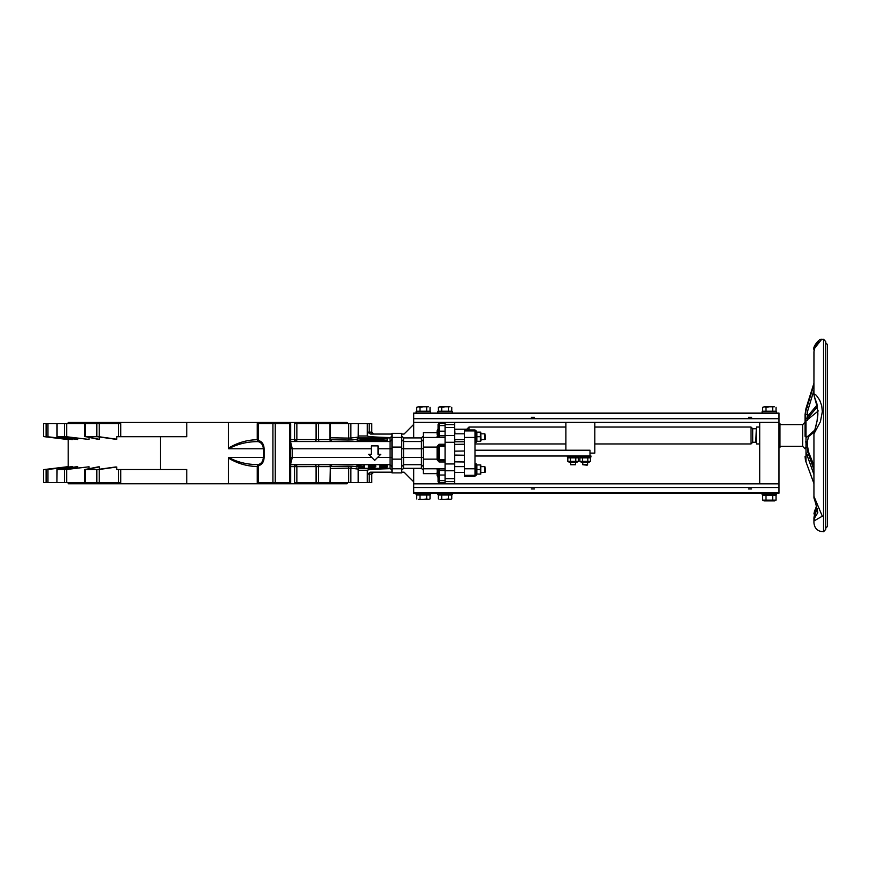 <?xml version="1.0" encoding="UTF-8"?>
<svg xmlns="http://www.w3.org/2000/svg" width="871" height="871" viewBox="0 0 871 871"><rect width="100%" height="100%" fill="white"/><g stroke="black" fill="none" stroke-linecap="round" stroke-linejoin="round"><path stroke-width="1.31" d="M258.371 482.556L258.371 466.508L257.261 466.508L257.261 482.556L290.587 482.556M258.371 466.508L258.894 465.56A0.969 0.762 78.3 0 0 258.121 464.613L257.261 466.508C247.016 466.323 237.435 463.524 228.496 458.081L228.496 483.753L186.786 483.753L186.786 469.523L116.779 469.523L116.779 467.019L115.331 467.008L97.334 469.523L86.229 469.523L97.334 469.523M258.894 465.56C262.117 464.548 263.859 461.848 264.12 457.46L263.347 457.46C263.096 461.336 261.354 463.72 258.121 464.613C247.244 464.602 237.424 462.229 228.638 457.46L228.496 458.081M264.12 457.46L264.12 448.772C263.859 444.384 262.117 441.673 258.894 440.661A0.969 0.762 -78.3 0 1 258.121 441.619C261.354 442.512 263.096 444.896 263.347 448.772L263.347 457.46L228.638 457.46M258.894 440.661L258.371 439.724L257.261 439.724L258.121 441.619C247.244 441.619 237.424 444.003 228.638 448.772L264.12 448.772M258.371 439.724L258.371 423.676L257.261 423.676L257.261 439.724C247.016 439.899 237.435 442.708 228.496 448.14L228.638 448.772M258.371 423.676L272.917 423.676L272.917 482.556M438.069 474.575A0.969 0.958 -0 0 0 437.1 473.606L437.1 473.628A0.969 0.969 0 0 1 438.069 474.586L438.069 474.586A0.969 0.969 0 0 0 437.1 473.628L423.35 473.628L423.35 432.604L437.1 432.702A0.969 0.958 180 0 0 438.069 431.744M438.069 474.488A0.969 0.958 -0 0 0 437.1 473.53L437.1 475.479L438.069 475.479M779.001 487.52L779.001 493.171L413.703 493.171L413.703 487.52L779.001 487.52L779.001 483.83L413.703 483.83L413.703 468.315M454.716 483.83L445.07 483.514L445.07 422.707L454.716 422.391M439.038 471.701L437.1 471.864A0.969 0.958 180 0 1 438.069 472.822M437.1 472.605A0.969 0.958 180 0 1 438.069 473.563L437.1 471.864M437.1 469.066A0.969 0.958 180 0 1 438.069 470.024L439.038 468.903L437.1 469.066L437.1 470.144A0.969 0.958 180 0 1 438.069 471.102L437.1 470.144M438.069 470.253L438.069 476.764M437.1 446.594L438.069 446.551A1.111 1.013 -125.1 0 1 438.069 446.475L439.038 444.254L437.111 446.475A1.666 1.633 74 0 0 437.1 446.594L438.069 447.084M423.35 447.084L437.1 447.084L437.1 459.627L438.069 459.681A1.111 1.013 -54.9 0 0 438.069 459.746L437.111 459.757L439.038 461.968L438.069 459.746A0.969 0.947 -0 0 0 439.038 460.628L439.038 444.254L445.07 444.254M438.069 446.551L438.069 459.681M437.1 437.166L439.038 437.318L438.069 436.197A0.969 0.958 180 0 1 437.1 437.166L437.1 436.088A0.969 0.958 180 0 0 438.069 435.119L437.449 436.023M437.1 433.627L437.1 433.627A0.969 0.958 180 0 0 438.069 432.658L437.1 434.368A0.969 0.958 180 0 0 438.069 433.41M438.069 431.711L438.069 430.916L437.1 432.604L437.1 430.753L438.069 431.363L438.069 430.753M779.001 483.83L779.001 422.391L413.703 422.391L413.703 437.917M438.069 477.047L438.069 481.826L438.069 477.047M438.069 430.916L438.069 436.197M438.069 435.892L439.038 435.729L439.038 431.189L438.069 431.363L438.069 424.406L438.069 429.185M371.068 434.052A1.927 1.894 90 0 1 369.184 432.125L367.322 432.125L370.6 434.052L391.983 434.052M391.983 472.18L370.6 472.18L367.322 474.107L371.732 474.107L371.732 482.556L369.184 482.556L369.184 474.107A1.927 1.894 -90 0 1 371.068 472.18M357.241 438.755L372.2 440.051L387.16 438.755L387.16 440.486L357.241 440.486L357.241 438.755M366.909 439.931L366.909 439.322M377.491 439.931L377.491 439.322M357.241 440.486L357.241 441.445L387.16 441.445L387.16 440.486M372.2 439.539L358.602 438.755L385.788 438.755L372.2 440.051M359.113 467.27L364.252 467.248L359.113 467.019M360.507 467.096L364.372 467.008L360.496 467.204M356.99 466.366L356.99 467.335M360.986 466.312L356.99 466.431L364.111 466.333L362.086 466.943M360.431 466.682L359.037 466.834L360.431 466.616M362.064 466.323L360.986 466.431M360.986 465.974L356.99 465.985L360.986 465.854M364.47 465.974L364.47 465.016L360.746 464.809L356.99 465.016L356.99 465.985M372.45 465.865L374.519 465.865L372.45 465.92M371.231 465.865L368.498 465.865L368.498 464.82L375.739 464.82L375.63 466.018L371.231 465.92M368.498 465.789L375.739 465.789L370.883 466.431L375.739 466.508L368.498 466.421M386.005 467.074L380.921 467.074L386.005 467.074M386.408 467.161L379.767 467.389L386.419 467.302M386.419 466.007L387.16 466.105L387.16 467.074M381.89 466.693L387.04 466.66L381.89 466.54M379.887 465.735L379.767 466.747M379.887 466.279L379.887 464.82L387.127 464.82L386.996 466.018L379.887 465.941L387.127 465.789L382.271 466.464L387.127 466.54L379.887 466.453M379.887 466.203L387.127 466.203M381.117 465.865L385.907 465.865L381.117 465.931M386.005 467.389L380.921 467.389L386.005 467.389M368.498 466.257L375.739 466.17M368.498 466.704L375.771 466.714L368.498 466.508M375.739 465.756L375.771 466.714M374.617 467.041L369.533 467.041L374.617 467.041M375.02 467.128L368.379 467.041L375.02 467.128M368.498 466.029L368.379 467.041M332.167 464.7L330.436 466.704L331.742 464.896M290.674 464.7L390.056 464.7L390.056 468.315L358.569 468.315M401.64 434.052L404.046 434.052L413.703 424.406M413.703 481.826L404.046 472.18L401.64 472.18M347.104 423.676L347.104 422.468L186.786 422.468L186.786 436.709L116.779 436.709L116.779 439.213L115.331 439.224L97.334 436.709L86.229 436.709L97.334 436.709M68.319 439.605L67.013 439.441L68.493 439.158M65.216 436.709L58.085 436.709L65.216 436.709L89.06 439.43L66.686 436.763L57.083 436.589L77.671 439.528M76.975 466.693L57.682 469.469M72.064 466.66L47.045 469.523M68.493 467.063L44.857 469.469L67.013 466.791M72.652 467.324L72.652 466.66L44.857 469.469M77.748 468.021L77.748 466.704L58.085 469.523L65.216 469.523L89.06 466.791L66.686 469.469L57.083 469.643L56.92 482.556L120.731 482.556L120.731 469.523M89.06 468.696L89.06 466.791M99.468 469.219L99.468 466.878L98.238 466.867L85.195 469.469M160.547 436.709L160.547 469.523M116.779 439.213L99.218 436.763L85.347 436.589L98.238 439.354L99.468 439.343L99.468 437.002M89.06 439.43L89.06 437.536M58.085 436.709L77.748 439.528L77.748 438.211M47.045 436.709L72.064 439.572L72.652 438.908M72.652 439.561L46.098 436.589L67.013 439.441M44.584 436.709L68.493 439.605M47.959 436.763L47.959 423.676L57.083 423.676L57.083 436.589L57.682 436.763M66.686 436.763L66.686 423.676L84.846 423.676L84.846 436.643M86.229 436.709L99.468 439.343M99.218 436.763L99.218 423.676L85.347 423.676L85.195 436.763M99.218 423.676L118.423 423.676L118.423 436.709M120.731 436.709L120.731 423.676L118.423 423.676M228.496 422.468L228.496 448.14M68.178 482.556L68.178 483.753L186.786 483.753M186.786 422.468L68.178 422.468L68.178 423.676M116.779 467.019L99.218 469.469L85.347 469.643L85.347 482.556M99.468 466.878L86.229 469.523M68.493 466.627L44.584 469.523M65.216 469.523L58.085 469.523M43.55 423.676L43.55 436.589L43.561 423.676L46.098 423.676L46.098 436.589M47.959 423.676L46.098 423.676M66.686 423.676L56.92 423.676L56.92 436.611M228.496 483.753L347.104 483.753L347.104 482.556M290.674 466.627L294.55 466.638A1.927 1.198 92.6 0 1 295.748 464.711A1.927 1.111 -92.3 0 1 296.859 466.638L316.064 466.627A1.927 1.111 90 0 0 314.954 464.7M314.954 441.532A1.927 1.111 90 0 0 316.064 439.605L296.859 439.594A1.927 1.111 -87.7 0 1 295.748 441.521A1.927 1.198 87.4 0 1 294.55 439.594L295.552 441.532M390.393 468.663C375.532 469.055 367.845 469.578 367.322 470.242L367.322 482.556L369.184 482.556M359.015 467.477A1.927 1.764 -82.7 0 0 358.199 469.077L358.199 469.262M356.99 466.791L352.505 466.301A1.927 1.677 -84.2 0 0 350.828 468.228L358.199 469.077L358.199 482.556L367.322 482.556M352.505 466.301L348.03 466.203A1.927 0.566 -91 0 1 348.596 468.13L350.828 468.228L350.828 482.556L358.362 482.556L358.362 469.164L359.777 467.335M295.988 464.7L297.174 466.627M331.535 441.325A1.927 1.579 -85.3 0 1 331.513 441.325L330.436 439.528L332.167 441.532M295.988 441.532L297.174 439.605M330.447 439.713L348.03 440.029A1.927 0.566 91 0 0 348.596 438.102L330.436 437.775M348.03 440.029L352.505 439.92A1.927 1.677 84.2 0 1 350.828 437.993L348.596 438.102L348.596 423.676L329.935 423.676L329.935 439.605L316.064 439.605L316.064 423.676L294.55 423.676L294.55 439.594L296.859 439.594L296.859 423.676M359.026 438.755A1.927 1.764 82.7 0 1 358.199 437.155L350.828 437.993L350.828 423.676L367.322 423.676L367.322 435.979C367.845 436.643 375.532 437.177 390.393 437.569M358.199 436.97L358.362 423.676L358.362 437.057L359.777 438.897M290.674 463.982L292.264 457.46L290.674 457.46M371.786 457.46L292.264 457.46L292.264 448.772L290.674 442.25M295.552 464.7L294.278 466.627M290.674 441.532L390.056 441.532L390.056 464.7L391.983 466.627M391.983 470.242L390.056 468.315M296.859 482.556L296.859 466.638L294.55 466.638L294.55 482.556L350.828 482.556M423.35 439.605L421.422 441.532L421.422 437.917L423.35 435.979M423.35 470.242L421.422 468.315L403.567 468.315L403.567 464.7L421.422 464.7L421.422 468.315M423.35 466.627L421.422 464.7L421.422 441.532L403.567 441.532L403.567 437.917L401.64 435.979M391.983 437.438L391.983 472.899L401.64 472.899L401.64 433.333L391.983 433.333L391.983 437.438L401.64 437.438M403.567 468.315L401.64 470.242M401.64 439.605L403.567 441.532L403.567 448.772L423.35 448.772M401.64 466.627L403.567 464.7L403.567 448.772L401.64 448.772M421.422 437.917L403.567 437.917M391.983 439.605L390.056 441.532L390.056 437.917L391.983 435.979M378.058 445.876L378.058 454.324L380.714 454.324L374.682 460.356L368.651 454.324L371.296 454.324L371.296 445.876L378.058 445.876M369.184 423.676L371.732 423.676L371.721 432.125L369.184 432.125L369.184 423.676L367.322 423.676M390.056 437.917L358.569 437.917M350.828 423.676L348.596 423.676M319.766 441.532A1.927 1.296 90 0 1 318.459 439.605L318.459 423.676L329.935 423.676M318.459 423.676L316.064 423.676M290.587 423.676L289.705 423.676L289.705 482.556M275.247 482.556L275.247 423.676L272.917 423.676M275.247 423.676L289.705 423.676M43.55 482.556L43.55 469.643L43.55 482.556L56.92 482.556L56.92 469.621M454.716 422.707L454.716 424.645L445.07 424.645M454.716 424.645L454.716 481.587L445.07 481.587L454.716 481.587L454.716 483.514M534.5 488.936L531.288 488.936L534.5 488.936M751.651 488.936L748.45 488.936L751.651 488.936M413.703 483.83L413.703 487.52M534.5 417.296L531.288 417.296L534.5 417.296M751.651 417.296L748.45 417.296L751.651 417.296M779.001 413.061L779.001 418.701L413.703 418.701L413.703 413.061L779.001 413.061M413.703 422.391L413.703 418.701M779.001 422.391L779.001 418.701M474.989 461.064L474.989 463.524M474.989 430.895L474.989 429.947L464.374 429.947L464.374 476.274L474.989 476.274L474.989 430.895L464.374 430.895M464.374 444.243L454.716 444.384M464.374 451.004L454.716 451.145M464.374 461.978L454.716 461.837M464.374 455.228L454.716 455.087M474.989 456.012L590.005 456.012L590.005 450.22L474.989 450.22M776.594 494.619L776.594 493.171L776.594 494.619L762.114 494.619L762.114 493.171L762.114 494.619M452.299 494.619L452.299 493.171L452.299 494.619L437.83 494.619L437.83 493.171L437.83 494.619M430.59 494.619L430.59 493.171L430.59 494.619L416.109 494.619L416.109 493.171L416.109 494.619M776.594 413.061L776.594 411.613L762.114 411.613L762.114 413.061M452.299 413.061L452.299 411.613L437.83 411.613L437.83 413.061M430.59 413.061L430.59 411.613L416.109 411.613L416.109 413.061M440.051 499.442L445.07 499.442L440.051 499.442M448.413 498.92L450.078 499.442L445.07 499.442L448.413 498.92L448.413 495L451.755 495L451.755 498.92L450.078 499.442L451.755 498.92M441.728 498.92L441.728 495L438.374 495L438.374 498.92M441.728 495L448.413 495M418.33 499.442L423.35 499.442L418.33 499.442M426.692 498.92L428.369 499.442L423.35 499.442L426.692 498.92L426.692 495L430.034 495L430.034 498.92L428.369 499.442L430.034 498.92M420.007 498.92L420.007 495L416.665 495L416.665 498.92M420.007 495L426.692 495M428.369 406.79L423.35 406.79L428.369 406.79M420.007 407.301L418.33 406.79L423.35 406.79L420.007 407.301L420.007 411.232L416.665 411.232L416.665 407.301L418.33 406.79L416.665 407.301M426.692 407.301L426.692 411.232L430.034 411.232L430.034 407.301M426.692 411.232L420.007 411.232M450.078 406.79L445.07 406.79L450.078 406.79M441.728 407.301L440.051 406.79L445.07 406.79L441.728 407.301L441.728 411.232L438.374 411.232L438.374 407.301L440.051 406.79L438.374 407.301M448.413 407.301L448.413 411.232L451.755 411.232L451.755 407.301M448.413 411.232L441.728 411.232M774.373 406.79L769.354 406.79L774.373 406.79M766.012 407.301L764.335 406.79L769.354 406.79L766.012 407.301L766.012 411.232L762.669 411.232L762.669 407.301L764.335 406.79L762.669 407.301M772.697 407.301L772.697 411.232L776.039 411.232L776.039 407.301M772.697 411.232L766.012 411.232M772.697 500.117L772.697 495.381L776.039 495.381L776.039 500.117L774.711 500.89L763.998 500.89L762.669 500.117L776.039 500.117L774.711 500.89M772.697 495.381L762.669 495.381L762.669 500.117M776.039 495.381L774.711 494.619M766.012 500.117L766.012 495.381M481.021 466.627L484.875 466.627L484.875 472.42L481.021 472.42M484.875 472.42L485.463 471.897L484.875 466.627M481.021 433.812L484.875 433.812L484.875 439.605L481.021 439.605M484.875 439.605L485.463 439.082L484.875 433.812M474.989 475.316L476.197 475.316L476.197 463.731L474.989 463.731M474.989 442.501L476.197 442.501L476.197 430.916L474.989 430.916M480.357 474.107L480.357 464.94L476.851 464.94L476.851 474.107L480.357 474.107M480.77 464.94L480.77 474.107M480.357 469.523L476.851 469.523M480.77 432.125L481.021 440.857M480.357 441.292L480.357 432.125L476.851 432.125L476.851 441.292L480.357 441.292M480.357 436.709L476.851 436.709M759.708 422.391L759.708 483.83M759.708 443.949L756.322 443.949L756.322 427.051L759.708 427.051M756.322 428.26L755.843 442.261L752.707 442.261L752.707 428.739L751.02 427.051L594.828 427.051M454.956 433.812L454.716 429.468M454.716 441.532L454.956 439.605M466.78 429.947L466.78 429.229L454.956 429.229M752.707 442.261L751.02 443.949L751.02 427.051M468.957 429.947L468.957 427.051L565.878 427.051M590.005 456.012L590.974 456.012L590.974 456.916L579.389 456.916L579.389 456.012M590.974 456.916L579.389 456.916M590.473 461.38L589.329 462.044L581.033 462.044L579.879 461.38L590.473 461.38L590.473 457.874L579.879 457.874L581.033 457.221M587.827 461.38L587.827 457.874M582.536 461.38L582.536 457.874M579.879 461.38L579.879 457.874M779.001 423.437L779.97 423.437L779.97 447.563L779.001 447.563M805.065 436.317L805.065 414.498L805.065 436.317M805.065 422.228L802.648 424.645L802.648 446.355L805.065 448.772M813.939 513.923L814.668 510.526L816.726 506.802M817.945 343.098L818.49 341.868C815.866 344.698 814.352 348.052 813.939 351.949L814.679 348.16L821.712 339.298L823.531 339.255L823.531 531.745C817.76 531.55 814.57 528.577 813.939 522.85L813.939 518.06L814.505 520.651L822.322 516.198L813.939 496.318L813.939 433.856L820.417 421.673L822.344 411.624L821.701 405.712L819.709 400.127L816.279 395.271L814.57 394.149L813.939 394.715M818.359 410.905L806.818 420.214L806.002 420.377L805.479 418.124L806.002 408.39L813.939 383.251L814.026 350.665M813.939 351.938L813.939 394.672L817.02 406.311A4.823 1.492 -10.6 0 1 817.009 406.245L814.276 396.359L816.933 403.872L817.804 412.636L817.085 420.965L814.527 431.123M817.782 413.703L817.009 406.245M814.287 349.325L816.083 345.145M813.939 496.318C813.786 499.66 814.494 496.84 817.804 512.649L814.516 518.147C814.897 514.467 815.735 511.789 817.009 510.134A4.823 4.17 -159.6 0 1 817.238 508.904A4.823 4.17 -159.6 0 1 817.27 508.816L817.248 508.904C815.212 512.627 814.113 515.686 813.939 518.06M817.009 510.134L817.346 509.1M827.45 522.045L827.45 522.818M825.762 528.153L827.45 526.465L827.45 344.535L825.762 342.847M823.531 339.255L825.762 341.661L825.762 529.339L823.531 531.745M805.512 460.596L813.939 483.536M817.15 407.029L808.593 417.198L807.646 417.688L807.221 416.022M807.319 417.198L808.593 417.198L807.646 417.688L807.646 419.528M807.243 416.686L816.824 405.32M813.939 390.241L807.646 411.068L807.646 420.268M806.818 420.214L806.002 420.377L806.002 437.852L814.81 430.1M806.002 410.546L813.939 384.557M813.939 465.495L808.593 452.082L807.221 444.537M813.939 474.466L806.002 452.223L806.002 437.852M814.243 431.972L808.593 436.567L807.221 441.945L807.646 451.657L813.939 469.665M565.878 422.391L565.878 450.22M594.828 422.391L594.828 453.116L590.005 453.116M578.899 456.012L578.899 456.916L567.326 456.916L567.326 456.012M578.899 456.916L567.326 456.916M578.409 461.38L577.266 462.044L568.959 462.044L567.816 461.38L578.409 461.38L578.409 457.874L567.816 457.874L568.959 457.221M575.764 461.38L575.764 457.874M570.461 461.38L570.461 457.874M567.816 461.38L567.816 457.874M587.587 462.044L587.587 464.733L582.764 464.733L582.764 462.044M587.152 465.179L582.764 464.733M575.524 462.044L575.524 464.733L570.701 464.733L570.701 462.044M575.524 464.733L570.701 464.733M439.038 473.367L437.1 473.53M437.1 475.479L438.069 477.46M445.07 468.903L439.038 468.903L439.038 470.503L445.07 470.503M445.07 468.783L423.35 468.783M437.1 473.606L423.35 473.606M438.069 470.329L439.038 470.503L439.038 475.033L438.069 474.869M437.111 446.475L438.069 446.475A0.969 0.947 0 0 1 439.038 445.593L445.07 445.593M423.35 459.148L438.069 459.148M438.069 447.411A0.969 0.947 0 0 1 439.038 446.464L445.07 446.464M438.069 458.821A0.969 0.947 -0 0 0 439.038 459.768L445.07 459.768M445.07 461.968L439.038 461.968L439.038 460.628L445.07 460.628M437.1 434.368L439.038 434.531M437.1 432.702L439.038 432.865M445.07 437.449L423.35 437.449M445.07 435.729L439.038 435.729L439.038 437.318L445.07 437.318M438.069 428.772L437.1 430.753M445.07 482.795L439.038 482.795L439.038 475.033L445.07 475.033M445.07 431.189L439.038 431.189L439.038 423.437L438.069 424.406M373.463 434.041L373.659 434.052A1.927 1.916 90 0 1 371.721 432.125L371.721 432.125M371.732 482.556L371.732 474.107L373.659 472.18A1.927 1.916 -90 0 0 371.721 474.107M361.411 466.312L361.411 467.041M360.746 464.809L360.746 465.767M364.111 464.918L364.111 465.876M348.03 466.203L330.447 466.508M71.389 438.723L71.389 439.441M118.423 469.523L118.423 482.556M99.218 482.556L99.218 469.469M64.454 423.676L64.454 436.589M96.812 423.676L96.812 436.589M294.278 439.605L290.674 439.605M358.362 470.242L367.322 470.242M330.436 468.446L348.596 468.13L348.596 482.556M296.096 464.7L295.454 464.7M316.064 482.556L316.064 466.627L318.459 466.627A1.927 1.296 90 0 1 319.766 464.7M318.459 482.556L318.459 466.627L329.935 466.627A1.927 1.426 90 0 1 331.372 464.7M329.935 482.556L330.327 466.627M295.454 441.532L296.096 441.532M331.372 441.532A1.927 1.426 90 0 1 329.935 439.605L330.327 439.605M352.505 439.92L357.241 439.409M367.322 435.979L358.362 435.979M371.296 448.772L290.674 448.772M378.058 448.772L391.983 448.772M377.579 457.46L391.983 457.46M423.35 457.46L401.64 457.46M391.983 468.783L401.64 468.783M391.983 459.148L401.64 459.148M391.983 447.084L401.64 447.084M46.098 469.643L46.098 482.556M47.959 482.556L47.959 469.469M71.389 466.791L71.389 467.498M64.454 469.643L64.454 482.556M66.686 482.556L66.686 469.469M96.812 469.643L96.812 482.556M454.716 427.465L445.07 427.465M454.716 435.467L445.07 435.467M454.716 442.294L445.07 442.294M454.716 463.938L445.07 463.938M454.716 470.765L445.07 470.765M454.716 478.756L445.07 478.756M413.703 492.834L779.001 492.834M779.001 413.398L413.703 413.398M474.989 437.46L464.374 437.46M474.989 475.337L464.374 475.337M474.989 468.772L464.374 468.772M807.221 418.124L805.479 418.124M807.221 414.433L805.479 414.433M808.593 407.606L806.818 407.606M808.593 454.989L806.818 454.989M807.221 447.346L805.479 447.346M807.221 441.945L805.479 441.945M808.593 436.567L806.818 436.567M806.002 452.223L806.002 461.913M807.646 451.657L807.646 448.924M439.038 482.795L438.069 481.826M445.07 480.618L439.038 480.618L438.069 479.66M445.07 425.603L439.038 425.603L438.069 426.572M373.659 434.052L371.732 432.125L371.732 423.676M68.178 439.583L68.178 466.649M330.436 482.556L330.436 466.693M330.436 423.676L330.436 439.528M290.674 482.556L290.674 423.676M84.846 482.556L84.846 469.578M445.07 423.437L439.038 423.437M763.998 494.619L762.669 495.381M454.716 472.42L464.374 472.42M454.716 466.627L464.374 466.627M454.716 439.605L464.374 439.605M454.716 433.812L464.374 433.812M755.843 428.739L752.707 428.739M464.374 441.771L454.956 441.771M751.02 443.949L594.828 443.949M565.878 443.949L474.989 443.949M466.78 429.229L468.957 427.051M589.329 457.221L590.473 457.874M802.648 424.645L779.97 424.645M802.648 446.355L779.97 446.355M816.475 506.007L813.939 513.781M813.939 433.878L814.363 431.548C814.766 431.003 818.348 417.993 817.804 412.636M817.02 406.311L817.804 414.661M821.712 339.298C818.925 338.188 812.316 347.888 813.939 349.467M806.002 408.39L805.065 414.498M805.479 460.596L805.065 456.502M577.266 457.221L578.409 457.874"/></g></svg>
